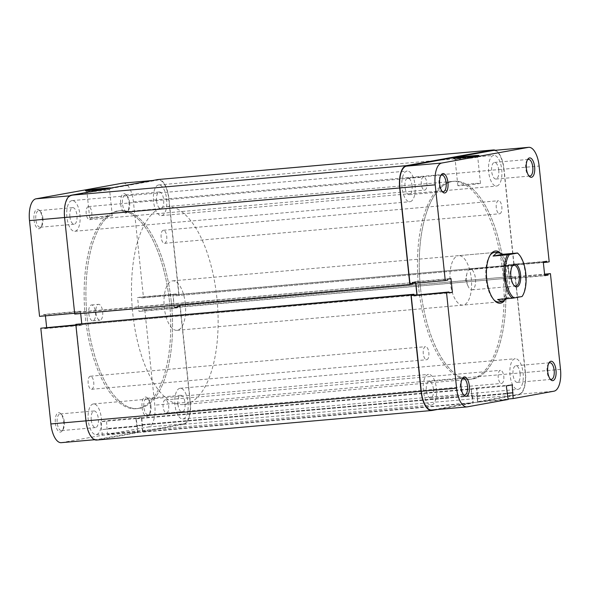 <?xml version="1.0" encoding="UTF-8"?>
<svg xmlns="http://www.w3.org/2000/svg" width="590" height="590" viewBox="0 0 590 590"><rect width="100%" height="100%" fill="white"/><g stroke="black" fill="none" stroke-linecap="round" stroke-linejoin="round"><path stroke-width="0.44" stroke-dasharray="2.95 2.21" d="M512.216 266.238A10.428 4.477 85 0 0 511.906 266.658A10.428 4.477 85 0 0 510.409 276.415A10.428 4.477 85 0 0 513.521 284.941A10.428 4.477 85 0 0 513.897 285.302M466.624 280.272A10.428 4.477 85 0 0 468.084 286.15A10.428 4.477 85 0 0 471.956 289.867A10.428 4.477 85 0 0 475.459 278.679A10.428 4.477 85 0 0 470.127 269.092A10.428 4.477 85 0 0 466.956 273.428A10.428 4.477 85 0 0 466.624 280.272M171.306 302.014A99.312 42.613 85 0 0 120.508 210.689A99.312 42.613 85 0 0 87.158 317.221A99.312 42.613 85 0 0 137.957 408.546A99.312 42.613 85 0 0 171.306 302.014A99.312 42.613 85 0 0 120.508 210.689A99.312 42.613 85 0 0 87.158 317.221A99.312 42.613 85 0 0 137.957 408.546A99.312 42.613 85 0 0 171.306 302.014M216.884 297.994A99.312 42.613 85 0 0 166.085 206.67A99.312 42.613 85 0 0 132.735 313.202A99.312 42.613 85 0 0 183.534 404.526A99.312 42.613 85 0 0 216.884 297.994M185.326 303.695A24.832 10.649 85 0 0 172.627 280.862A24.832 10.649 85 0 0 164.293 307.501A24.832 10.649 85 0 0 176.993 330.334A24.832 10.649 85 0 0 185.326 303.695M517.954 253.405A24.832 10.649 -95 0 1 525.351 273.716A24.832 10.649 -95 0 1 522.106 296.431L522.039 296.527M506.781 298.702L507.636 297.707L522.106 296.431M507.636 297.707L497.643 299.514M499.988 252.579A26.218 11.247 -95 0 1 508.956 275.102A26.218 11.247 -95 0 1 504.332 300.789M490.076 255.286A24.832 10.649 85 0 0 489.641 255.905A24.832 10.649 85 0 0 486.079 279.122A24.832 10.649 85 0 0 493.476 299.432A24.832 10.649 85 0 0 494.014 299.963M176.993 330.334L498.779 301.955A24.832 10.649 85 0 0 507.12 275.324A24.832 10.649 85 0 0 494.42 252.491L458.585 255.647A24.832 10.649 -95 0 1 471.285 278.48A24.832 10.649 -95 0 1 462.951 305.119A24.832 10.649 -95 0 1 450.251 282.286A24.832 10.649 -95 0 1 458.585 255.647M462.051 379.016A8.341 3.577 85 0 0 461.609 379.562A8.341 3.577 85 0 0 460.414 387.365A8.341 3.577 85 0 0 462.899 394.186A8.341 3.577 85 0 0 463.43 394.651M548.722 363.352A8.341 3.577 85 0 0 548.287 363.897A8.341 3.577 85 0 0 547.092 371.7A8.341 3.577 85 0 0 549.578 378.522A8.341 3.577 85 0 0 550.101 378.987M527.349 160.008A8.341 3.577 85 0 0 526.914 160.554A8.341 3.577 85 0 0 525.72 168.357A8.341 3.577 85 0 0 528.205 175.186A8.341 3.577 85 0 0 528.729 175.643M471.233 157.375A11.372 0.398 -6 0 0 455.111 159.433A11.372 0.398 -6 0 0 455.119 159.447A11.372 0.398 -6 0 0 461.601 159.116A11.372 0.398 -6 0 0 477.723 157.073A11.372 0.398 -6 0 0 477.73 157.058A11.372 0.398 -6 0 0 471.233 157.375M440.678 175.673A8.341 3.577 85 0 0 440.236 176.218A8.341 3.577 85 0 0 439.041 184.021A8.341 3.577 85 0 0 441.526 190.843A8.341 3.577 85 0 0 442.058 191.308M433.436 389.09A8.341 3.577 -95 0 1 430.634 398.036A8.341 3.577 -95 0 1 426.371 390.366A8.341 3.577 -95 0 1 429.173 381.42A8.341 3.577 -95 0 1 433.436 389.09M520.115 373.426A8.341 3.577 -95 0 1 517.312 382.372A8.341 3.577 -95 0 1 513.042 374.702A8.341 3.577 -95 0 1 515.844 365.756A8.341 3.577 -95 0 1 520.115 373.426M498.742 170.082A8.341 3.577 -95 0 1 495.939 179.036A8.341 3.577 -95 0 1 491.669 171.358A8.341 3.577 -95 0 1 494.472 162.412A8.341 3.577 -95 0 1 498.742 170.082M412.063 185.747A8.341 3.577 -95 0 1 409.261 194.7A8.341 3.577 -95 0 1 404.998 187.023A8.341 3.577 -95 0 1 407.801 178.077A8.341 3.577 -95 0 1 412.063 185.747M473.999 183.63A11.372 0.398 -6 0 0 457.87 185.688A11.372 0.398 -6 0 0 464.36 185.371A11.372 0.398 -6 0 0 480.489 183.313A11.372 0.398 -6 0 0 473.999 183.63M420.478 287.832A99.312 42.613 -95 0 1 453.828 181.292A99.312 42.613 -95 0 1 504.627 272.624A99.312 42.613 -95 0 1 471.277 379.156A99.312 42.613 -95 0 1 420.478 287.832M418.694 287.986A99.312 42.613 -95 0 1 452.043 181.454A99.312 42.613 -95 0 1 502.842 272.779A99.312 42.613 -95 0 1 469.493 379.311A99.312 42.613 -95 0 1 418.694 287.986M549.194 261.798L513.89 264.91L503.831 169.16L539.127 166.048M508.138 399.474L472.841 402.587L432.027 409.962A20.362 8.732 -95 0 1 431.688 410.006M413.656 295.096L413.76 296.084L417.123 295.479L417.056 294.801M415.832 283.178L415.67 281.659L412.307 282.263L412.41 283.252L409.969 283.694M493.417 150.443A20.362 8.732 -95 0 1 503.831 169.16M513.89 264.91L511.456 265.353L511.353 264.364L507.983 264.976L509.436 278.797L512.799 278.185L512.695 277.197L515.136 276.754L544.577 274.158M560.5 369.392L525.203 372.504L515.136 276.754M525.203 372.504A20.362 8.732 -95 0 1 518.706 394.297L477.893 401.672L476.882 387.977L470.99 389.039L472.841 402.587M477.893 401.672L508.093 399.01M471.823 396.937L507.12 393.825M472.243 396.864L507.112 393.788M470.99 389.039L506.286 385.926M476.882 387.977L512.179 384.864M477.708 395.875L507.061 393.287M477.288 395.949L507.068 393.324M507.983 264.976L543.279 261.864M509.436 278.797L544.732 275.678M511.353 264.364L546.65 261.252M511.456 265.353L543.353 262.543M512.799 278.185L544.703 275.375M512.695 277.197L544.6 274.387M413.76 296.084L449.056 292.972M417.123 295.479L449.027 292.662M412.307 282.263L447.603 279.151M412.41 283.252L447.707 280.139M415.67 281.659L450.967 278.546M425.383 346.691A6.556 2.81 85 0 0 423.273 353.58A6.556 2.81 85 0 0 426.636 359.738A6.556 2.81 85 0 0 426.747 359.723A6.556 2.81 85 0 0 428.856 352.827A6.556 2.81 85 0 0 425.486 346.677A6.556 2.81 85 0 0 425.383 346.691M90.27 376.243A6.556 2.81 85 0 0 88.168 383.131A6.556 2.81 85 0 0 91.531 389.282A6.556 2.81 85 0 0 91.642 389.267A6.556 2.81 85 0 0 93.744 382.379A6.556 2.81 85 0 0 90.381 376.228A6.556 2.81 85 0 0 90.27 376.243M500.327 370.365A6.556 2.81 85 0 0 498.218 377.253A6.556 2.81 85 0 0 501.589 383.404A6.556 2.81 85 0 0 501.692 383.389A6.556 2.81 85 0 0 503.801 376.501A6.556 2.81 85 0 0 500.431 370.35A6.556 2.81 85 0 0 500.327 370.365M165.215 399.909A6.556 2.81 85 0 0 163.113 406.805A6.556 2.81 85 0 0 166.476 412.956A6.556 2.81 85 0 0 166.587 412.941A6.556 2.81 85 0 0 168.688 406.053A6.556 2.81 85 0 0 165.325 399.895A6.556 2.81 85 0 0 165.215 399.909M498.358 200.733A6.556 2.81 85 0 0 496.256 207.621A6.556 2.81 85 0 0 499.619 213.772A6.556 2.81 85 0 0 499.73 213.757A6.556 2.81 85 0 0 501.832 206.869A6.556 2.81 85 0 0 498.469 200.718A6.556 2.81 85 0 0 498.358 200.733M163.253 230.277A6.556 2.81 85 0 0 161.144 237.173A6.556 2.81 85 0 0 164.514 243.323A6.556 2.81 85 0 0 164.617 243.309A6.556 2.81 85 0 0 166.727 236.42A6.556 2.81 85 0 0 163.364 230.262A6.556 2.81 85 0 0 163.253 230.277M423.414 177.059A6.556 2.81 85 0 0 421.312 183.947A6.556 2.81 85 0 0 424.675 190.105A6.556 2.81 85 0 0 424.785 190.091A6.556 2.81 85 0 0 426.887 183.195A6.556 2.81 85 0 0 423.524 177.044A6.556 2.81 85 0 0 423.414 177.059M88.308 206.611A6.556 2.81 85 0 0 86.199 213.499A6.556 2.81 85 0 0 89.569 219.65A6.556 2.81 85 0 0 89.673 219.635A6.556 2.81 85 0 0 91.782 212.747A6.556 2.81 85 0 0 88.412 206.596A6.556 2.81 85 0 0 88.308 206.611M406.923 171.085A15.392 6.608 85 0 0 401.982 187.266A15.392 6.608 85 0 0 409.88 201.721A15.392 6.608 85 0 0 410.139 201.684A15.392 6.608 85 0 0 415.08 185.503A15.392 6.608 85 0 0 407.181 171.048A15.392 6.608 85 0 0 406.923 171.085M71.818 200.637A15.392 6.608 85 0 0 66.869 216.818A15.392 6.608 85 0 0 74.775 231.273A15.392 6.608 85 0 0 75.033 231.236A15.392 6.608 85 0 0 79.975 215.055A15.392 6.608 85 0 0 72.069 200.6A15.392 6.608 85 0 0 71.818 200.637M428.296 374.429A15.392 6.608 85 0 0 423.354 390.61A15.392 6.608 85 0 0 431.253 405.065A15.392 6.608 85 0 0 431.511 405.028A15.392 6.608 85 0 0 436.452 388.847A15.392 6.608 85 0 0 428.554 374.392A15.392 6.608 85 0 0 428.296 374.429M93.191 403.98A15.392 6.608 85 0 0 88.242 420.154A15.392 6.608 85 0 0 96.148 434.609A15.392 6.608 85 0 0 96.406 434.579A15.392 6.608 85 0 0 101.347 418.399A15.392 6.608 85 0 0 93.441 403.944A15.392 6.608 85 0 0 93.191 403.98M514.967 358.764A15.392 6.608 85 0 0 510.025 374.945A15.392 6.608 85 0 0 517.932 389.4A15.392 6.608 85 0 0 518.182 389.363A15.392 6.608 85 0 0 523.131 373.182A15.392 6.608 85 0 0 515.225 358.727A15.392 6.608 85 0 0 514.967 358.764M179.862 388.316A15.392 6.608 85 0 0 174.92 404.497A15.392 6.608 85 0 0 182.819 418.952A15.392 6.608 85 0 0 183.077 418.915A15.392 6.608 85 0 0 188.018 402.734A15.392 6.608 85 0 0 180.12 388.279A15.392 6.608 85 0 0 179.862 388.316M493.594 155.421A15.392 6.608 85 0 0 488.653 171.602A15.392 6.608 85 0 0 496.559 186.056A15.392 6.608 85 0 0 496.81 186.02A15.392 6.608 85 0 0 501.758 169.846A15.392 6.608 85 0 0 493.852 155.391A15.392 6.608 85 0 0 493.594 155.421M158.489 184.972A15.392 6.608 85 0 0 153.548 201.153A15.392 6.608 85 0 0 161.446 215.608A15.392 6.608 85 0 0 161.704 215.571A15.392 6.608 85 0 0 166.646 199.391A15.392 6.608 85 0 0 158.747 184.935A15.392 6.608 85 0 0 158.489 184.972M452.176 181.514A99.312 42.613 85 0 0 420.287 285.899A99.312 42.613 85 0 0 471.277 379.156A99.312 42.613 85 0 0 472.929 378.935A99.312 42.613 85 0 0 504.826 274.549A99.312 42.613 85 0 0 453.828 181.292A99.312 42.613 85 0 0 452.176 181.514M117.071 211.065A99.312 42.613 85 0 0 85.174 315.451A99.312 42.613 85 0 0 136.172 408.708A99.312 42.613 85 0 0 137.824 408.487A99.312 42.613 85 0 0 169.714 304.101A99.312 42.613 85 0 0 118.723 210.844A99.312 42.613 85 0 0 117.071 211.065M96.627 440.051A20.857 8.946 85 0 0 96.974 440.007L138.126 432.573L136.209 418.834L141.512 417.875L142.5 431.777L183.645 424.343A20.857 8.946 85 0 0 190.305 402.019L180.157 305.48L177.125 306.026L177.243 307.11L174.382 307.626L173.077 295.192L175.938 294.675L176.049 295.76L514.185 265.662L504.037 169.124A20.857 8.946 85 0 0 495.349 150.273M179.08 295.214L168.932 198.675A20.857 8.946 85 0 0 158.268 179.5M176.049 295.76L514.185 265.662M175.938 294.675L511.043 265.124L511.154 266.208M173.077 295.192L511.043 265.124M174.382 307.626L509.487 278.082L508.182 265.64M177.243 307.11L509.487 278.082M177.125 306.026L512.238 276.474L512.349 277.566M180.157 305.48L512.238 276.474M142.5 431.777L477.605 402.233L518.758 394.791A20.857 8.946 85 0 0 525.41 372.467L515.269 275.928M141.755 424.675L476.86 395.123L477.605 402.233M142.212 424.586L476.86 395.123M141.512 417.875L476.617 388.323L477.325 395.042M136.209 418.834L471.314 389.282L476.617 388.323M136.917 425.545L472.022 395.993L471.314 389.282M137.374 425.464L472.022 395.993M138.126 432.573L473.232 403.022L472.487 395.912M437.293 409.512L473.232 403.022M414.062 295.325L78.957 324.876L416.916 294.808M78.957 324.876L78.846 323.792M74.731 314.072L77.762 313.526L77.651 312.435L80.513 311.918L415.618 282.374L415.707 283.185M80.513 311.918L80.683 313.548M81.73 323.534L81.818 324.36M77.651 312.435L415.618 282.374M412.816 283.443L412.757 282.89M77.762 313.526L412.875 283.974M120.677 204.133A9.735 4.174 85 0 0 127.528 211.744A9.735 4.174 85 0 0 128.922 202.643A9.735 4.174 85 0 0 126.024 194.678A9.735 4.174 85 0 0 121.872 195.349A9.735 4.174 85 0 0 120.677 204.133M129.586 202.636A8.341 3.577 -95 0 1 128.391 210.438A8.341 3.577 -95 0 1 126.784 211.581A8.341 3.577 -95 0 1 122.514 203.911A8.341 3.577 -95 0 1 125.316 194.966A8.341 3.577 -95 0 1 127.101 195.814A8.341 3.577 -95 0 1 129.586 202.636M33.999 219.797A9.735 4.174 85 0 0 40.85 227.408A9.735 4.174 85 0 0 42.251 218.3A9.735 4.174 85 0 0 39.346 210.342A9.735 4.174 85 0 0 35.201 211.014A9.735 4.174 85 0 0 33.999 219.797M42.908 218.3A8.341 3.577 -95 0 1 41.713 226.103A8.341 3.577 -95 0 1 40.113 227.246A8.341 3.577 -95 0 1 35.843 219.576A8.341 3.577 -95 0 1 38.645 210.63A8.341 3.577 -95 0 1 40.422 211.478A8.341 3.577 -95 0 1 42.908 218.3M142.05 407.469A9.735 4.174 85 0 0 148.901 415.087A9.735 4.174 85 0 0 150.295 405.979A9.735 4.174 85 0 0 147.397 398.021A9.735 4.174 85 0 0 143.245 398.693A9.735 4.174 85 0 0 142.05 407.469M150.959 405.979A8.341 3.577 -95 0 1 149.764 413.782A8.341 3.577 -95 0 1 148.156 414.925A8.341 3.577 -95 0 1 143.886 407.255A8.341 3.577 -95 0 1 146.689 398.309A8.341 3.577 -95 0 1 148.474 399.157A8.341 3.577 -95 0 1 150.959 405.979M55.372 423.133A9.735 4.174 85 0 0 62.223 430.744A9.735 4.174 85 0 0 63.624 421.644A9.735 4.174 85 0 0 60.718 413.686A9.735 4.174 85 0 0 56.574 414.357A9.735 4.174 85 0 0 55.372 423.133M64.281 421.644A8.341 3.577 -95 0 1 63.086 429.446A8.341 3.577 -95 0 1 61.478 430.589A8.341 3.577 -95 0 1 57.215 422.919A8.341 3.577 -95 0 1 60.018 413.966A8.341 3.577 -95 0 1 61.795 414.814A8.341 3.577 -95 0 1 64.281 421.644M110.588 188.099A12.759 0.45 174 0 1 107.808 188.601M93.427 191.58A11.372 0.398 -6 0 0 109.548 189.538A11.372 0.398 -6 0 0 109.556 189.523A11.372 0.398 -6 0 0 103.066 189.84A11.372 0.398 -6 0 0 86.936 191.898A11.372 0.398 -6 0 0 86.944 191.912A11.372 0.398 -6 0 0 93.427 191.58M177.937 404.253A8.341 3.577 85 0 0 182.199 411.923A8.341 3.577 85 0 0 185.002 402.977A8.341 3.577 85 0 0 180.739 395.3A8.341 3.577 85 0 0 177.937 404.253M91.258 419.918A8.341 3.577 85 0 0 95.528 427.588A8.341 3.577 85 0 0 98.331 418.642A8.341 3.577 85 0 0 94.061 410.965A8.341 3.577 85 0 0 91.258 419.918M69.886 216.574A8.341 3.577 85 0 0 74.156 224.244A8.341 3.577 85 0 0 76.958 215.298A8.341 3.577 85 0 0 72.688 207.628A8.341 3.577 85 0 0 69.886 216.574M156.564 200.91A8.341 3.577 85 0 0 160.827 208.58A8.341 3.577 85 0 0 163.629 199.634A8.341 3.577 85 0 0 159.366 191.964A8.341 3.577 85 0 0 156.564 200.91M96.192 217.835A11.372 0.398 -6 0 0 112.314 215.778A11.372 0.398 -6 0 0 105.824 216.095A11.372 0.398 -6 0 0 89.695 218.153A11.372 0.398 -6 0 0 96.192 217.835M95.934 312.862A7.943 3.407 85 0 0 99.998 320.171A7.943 3.407 85 0 0 102.66 311.645A7.943 3.407 85 0 0 98.596 304.344A7.943 3.407 85 0 0 95.934 312.862M88.78 313.497A7.943 3.407 85 0 0 92.844 320.805A7.943 3.407 85 0 0 95.514 312.28A7.943 3.407 85 0 0 91.45 304.971A7.943 3.407 85 0 0 88.78 313.497M169.522 302.169A99.312 42.613 85 0 0 118.723 210.844A99.312 42.613 85 0 0 85.373 317.376A99.312 42.613 85 0 0 136.172 408.708A99.312 42.613 85 0 0 169.522 302.169M180.031 306.306L144.734 309.418L154.794 405.168A20.362 8.732 -95 0 1 148.297 426.961L107.483 434.336L142.78 431.224L183.593 423.849A20.362 8.732 85 0 0 190.098 402.055L180.031 306.306L177.59 306.748L177.693 307.737L174.33 308.341L172.877 294.521L176.24 293.916L176.344 294.904L178.785 294.462L168.725 198.712A20.362 8.732 85 0 0 158.312 179.994A20.362 8.732 85 0 0 157.972 180.039L152.537 180.518M74.65 313.261L64.583 217.511M85.956 420.854L86.17 420.84A20.362 8.732 85 0 0 96.583 439.557A20.362 8.732 85 0 0 96.922 439.513L137.736 432.138L102.439 435.25L61.626 442.625A20.362 8.732 -95 0 1 61.286 442.67M69.672 195.843L157.972 180.039M71.294 195.703A20.362 8.732 85 0 0 64.797 217.496M74.864 313.246L77.305 312.803L77.202 311.815L80.564 311.203L82.017 325.024L78.647 325.636L78.544 324.648L75.896 325.105M86.17 420.84L76.11 325.09M137.736 432.138L135.884 418.59L141.77 417.528L142.78 431.224M144.734 309.418L142.293 309.861L142.397 310.849L139.034 311.454L137.581 297.633L140.944 297.028L141.047 298.016L178.785 294.462M102.439 435.25L100.588 421.702L106.473 420.641L107.483 434.336M46.647 327.457L46.721 328.136L43.35 328.748L43.247 327.76M39.567 316.358L42.001 315.916L41.897 314.927L45.268 314.322L45.423 315.842M123.008 183.107A20.362 8.732 -95 0 1 133.421 201.824L143.488 297.574M137.131 426.415L101.834 429.527M136.71 426.489L101.414 429.601M142.603 425.427L107.306 428.539M142.183 425.501L106.886 428.613M141.77 417.528L106.473 420.641M135.884 418.59L100.588 421.702M77.202 311.815L41.897 314.927M80.564 311.203L45.268 314.322M77.305 312.803L42.001 315.916M78.647 325.636L43.35 328.748M78.544 324.648L75.874 324.884M82.017 325.024L46.721 328.136M177.693 307.737L142.397 310.849M174.33 308.341L139.034 311.454M177.59 306.748L142.293 309.861M176.24 293.916L140.944 297.028M176.344 294.904L141.047 298.016M172.877 294.521L137.581 297.633M467.324 406.849L432.027 409.962M518.706 394.297L554.003 391.185M168.932 198.675L504.037 169.124M190.305 402.019L525.41 372.467M183.645 424.343L518.758 394.791M96.974 440.007L432.079 410.456M190.098 402.055L154.794 405.168M96.922 439.513L61.626 442.625M133.421 201.824L168.725 198.712M148.297 426.961L183.593 423.849M513.521 284.941L514.288 285.752M466.956 273.428L465.407 279.977L468.084 286.15M471.956 289.867L515.749 286.002M452.043 181.454L166.085 206.67M172.627 280.862L494.42 252.491M469.493 379.311L183.534 404.526M470.127 269.092L513.912 265.227M511.906 266.658L512.526 265.729M493.476 299.432L494.553 300.568M462.899 394.186L463.976 395.322M549.578 378.522L550.654 379.658M528.205 175.186L529.282 176.314M457.87 185.688L455.111 159.433L453.592 158.209M441.526 190.843L442.603 191.979M430.634 398.036L464.684 395.035M517.312 382.372L551.355 379.37M495.939 179.036L529.982 176.034M409.261 194.7L443.311 191.691M498.779 301.955L462.951 305.119M480.489 183.313L477.73 157.058M407.801 178.077L441.844 175.075M494.472 162.412L528.522 159.411M515.844 365.756L549.887 362.754M429.173 381.42L463.216 378.419M440.236 176.218L441.099 174.913M477.723 157.073L478.962 155.546M526.914 160.554L527.777 159.256M548.287 363.897L549.15 362.592M461.609 379.562L462.472 378.256M489.641 255.905L490.504 254.6M91.531 389.282L426.636 359.738M166.476 412.956L501.589 383.404M164.514 243.323L499.619 213.772M89.569 219.65L424.675 190.105M74.775 231.273L409.88 201.721M96.148 434.609L431.253 405.065M182.819 418.952L517.932 389.4M161.446 215.608L496.559 186.056M158.747 184.935L493.852 155.391M180.12 388.279L515.225 358.727M93.441 403.944L428.554 374.392M72.069 200.6L407.181 171.048M88.412 206.596L423.524 177.044M163.364 230.262L498.469 200.718M165.325 399.895L500.431 370.35M90.381 376.228L425.486 346.677M128.391 210.438L127.528 211.744M41.713 226.103L40.85 227.408M149.764 413.782L148.901 415.087M63.086 429.446L62.223 430.744M112.314 215.778L109.556 189.523L110.787 188.011M182.199 411.923L148.156 414.925M95.528 427.588L61.478 430.589M74.156 224.244L40.113 227.246M160.827 208.58L126.784 211.581M92.844 320.805L99.998 320.171M91.45 304.971L98.596 304.344M94.651 439.727L96.583 439.557M152.707 180.488L158.312 179.994M89.695 218.153L86.936 191.898L85.417 190.673M159.366 191.964L125.316 194.966M72.688 207.628L38.645 210.63M94.061 410.965L60.018 413.966M180.739 395.3L146.689 398.309M61.795 414.814L60.718 413.686M148.474 399.157L147.397 398.021M40.422 211.478L39.346 210.342M127.101 195.814L126.024 194.678"/><path stroke-width="0.89" d="M505.623 277.359A23.836 10.229 85 0 0 513.971 297.98L512.12 298.238A24.832 10.649 -95 0 1 504.31 277.514A24.832 10.649 -95 0 1 507.555 254.799L509.406 254.548A23.836 10.229 85 0 0 505.623 277.359M520.564 274.66A11.424 4.897 -95 0 1 519.156 284.963A11.424 4.897 -95 0 1 514.288 285.752A11.424 4.897 -95 0 1 510.888 276.408A11.424 4.897 -95 0 1 512.526 265.729A11.424 4.897 -95 0 1 520.564 274.66M513.897 285.302A10.428 4.477 85 0 0 515.749 286.002A10.428 4.477 85 0 0 519.252 274.815A10.428 4.477 85 0 0 513.912 265.227A10.428 4.477 85 0 0 512.216 266.238M490.076 255.286A24.832 10.649 85 0 1 494.42 252.491L497.466 252.225L493.078 256.082L507.555 254.799M497.466 252.225L503.071 254.275L517.541 252.999A24.832 10.649 -95 0 1 517.954 253.405L518.721 254.216A23.836 10.229 85 0 0 517.474 253.088L517.541 252.999M512.12 298.238L497.643 299.514L501.825 301.689L506.781 298.702M522.106 296.431L522.039 296.527A23.836 10.229 85 0 0 522.408 296.003A23.836 10.229 85 0 0 525.911 274.638A23.836 10.229 85 0 0 518.721 254.216M522.039 296.527L513.971 297.98M509.406 254.548L517.474 253.088M493.078 256.082L503.071 254.275M504.332 300.789A26.218 11.247 -95 0 1 494.553 300.568A26.218 11.247 -95 0 1 486.743 279.122A26.218 11.247 -95 0 1 490.504 254.6A26.218 11.247 -95 0 1 499.988 252.579M494.014 299.963A24.832 10.649 85 0 0 498.779 301.955L501.825 301.689M469.323 385.867A9.735 4.174 -95 0 1 468.128 394.651A9.735 4.174 -95 0 1 463.976 395.322A9.735 4.174 -95 0 1 461.078 387.357A9.735 4.174 -95 0 1 462.472 378.256A9.735 4.174 -95 0 1 469.323 385.867M463.43 394.651A8.341 3.577 85 0 0 464.684 395.035A8.341 3.577 85 0 0 467.487 386.089A8.341 3.577 85 0 0 463.216 378.419A8.341 3.577 85 0 0 462.051 379.016M556.001 370.203A9.735 4.174 -95 0 1 554.799 378.987A9.735 4.174 -95 0 1 550.654 379.658A9.735 4.174 -95 0 1 547.749 371.7A9.735 4.174 -95 0 1 549.15 362.592A9.735 4.174 -95 0 1 556.001 370.203M550.101 378.987A8.341 3.577 85 0 0 551.355 379.37A8.341 3.577 85 0 0 554.158 370.424A8.341 3.577 85 0 0 549.887 362.754A8.341 3.577 85 0 0 548.722 363.352M534.629 166.867A9.735 4.174 -95 0 1 533.426 175.643A9.735 4.174 -95 0 1 529.282 176.314A9.735 4.174 -95 0 1 526.376 168.357A9.735 4.174 -95 0 1 527.777 159.256A9.735 4.174 -95 0 1 534.629 166.867M528.729 175.643A8.341 3.577 85 0 0 529.982 176.034A8.341 3.577 85 0 0 532.785 167.081A8.341 3.577 85 0 0 528.522 159.411A8.341 3.577 85 0 0 527.349 160.008M460.864 157.84A12.759 0.45 174 0 1 453.592 158.209A12.759 0.45 174 0 1 471.683 155.885A12.759 0.45 174 0 1 478.962 155.546A12.759 0.45 174 0 1 460.864 157.84M447.95 182.531A9.735 4.174 -95 0 1 446.755 191.308A9.735 4.174 -95 0 1 442.603 191.979A9.735 4.174 -95 0 1 439.705 184.021A9.735 4.174 -95 0 1 441.099 174.913A9.735 4.174 -95 0 1 447.95 182.531M442.058 191.308A8.341 3.577 85 0 0 443.311 191.691A8.341 3.577 85 0 0 446.114 182.745A8.341 3.577 85 0 0 441.844 175.075A8.341 3.577 85 0 0 440.678 175.673M466.992 406.894L431.688 410.006A20.362 8.732 -95 0 1 421.275 391.288L411.215 295.538L446.512 292.426L456.579 388.176A20.362 8.732 85 0 0 466.992 406.894A20.362 8.732 85 0 0 467.324 406.849L508.138 399.474L506.286 385.926L512.179 384.864L513.189 398.56L554.003 391.185A20.362 8.732 85 0 0 560.5 369.392L550.433 273.642L547.999 274.084L548.103 275.073L544.732 275.678L543.279 261.864L546.65 261.252L546.753 262.24L549.194 261.798L539.127 166.048A20.362 8.732 85 0 0 528.714 147.33A20.362 8.732 85 0 0 528.375 147.375L493.078 150.487L406.407 166.151L441.704 163.039L528.375 147.375M411.215 295.538L448.953 291.984L449.056 292.972L452.419 292.367L450.967 278.546L447.603 279.151L447.707 280.139L445.266 280.582L409.969 283.694L399.902 187.945A20.362 8.732 -95 0 1 406.407 166.151M417.056 294.801L415.832 283.178M493.078 150.487A20.362 8.732 -95 0 1 493.417 150.443L528.714 147.33M446.512 292.426L448.953 291.984M441.704 163.039A20.362 8.732 85 0 0 435.206 184.832L445.266 280.582M544.577 274.158L550.433 273.642M508.093 399.01L513.189 398.56M507.112 393.788L507.54 393.751M507.061 393.287L513.005 392.763M507.068 393.324L512.585 392.837M543.353 262.543L546.753 262.24M544.703 275.375L548.103 275.073M544.6 274.387L547.999 274.084M449.027 292.662L452.419 292.367M495.349 150.273A20.857 8.946 85 0 0 493.373 149.948A20.857 8.946 85 0 0 493.026 149.993L406.355 165.657A20.857 8.946 85 0 0 399.696 187.981L409.844 284.52L412.875 283.974L412.816 283.443M493.373 149.948L158.268 179.5A20.857 8.946 85 0 0 157.921 179.544L71.243 195.209A20.857 8.946 85 0 0 64.59 217.533L74.731 314.072L409.844 284.52M415.707 283.185L416.924 294.808L414.04 295.059L413.951 294.24L75.815 324.338L410.92 294.786L421.068 391.325A20.857 8.946 85 0 0 431.733 410.5A20.857 8.946 85 0 0 432.079 410.456L437.293 409.512M75.815 324.338L85.963 420.876A20.857 8.946 85 0 0 96.627 440.051L431.733 410.5M413.951 294.24L410.92 294.786M80.683 313.548L81.73 323.534M107.808 188.601A12.759 0.45 174 0 1 92.696 190.305A12.759 0.45 174 0 1 85.417 190.673A12.759 0.45 174 0 1 103.508 188.35A12.759 0.45 174 0 1 110.787 188.011A12.759 0.45 174 0 1 110.588 188.099M64.583 217.511L29.5 220.608L39.567 316.358L74.65 313.261M94.651 439.727L61.286 442.67A20.362 8.732 -95 0 1 50.873 423.952L85.956 420.854M75.874 324.884L40.806 328.202L50.873 423.952M45.423 315.842L46.647 327.457M29.5 220.608A20.362 8.732 -95 0 1 35.997 198.815L69.672 195.843M152.537 180.518L122.676 183.151L35.997 198.815M122.676 183.151A20.362 8.732 -95 0 1 123.008 183.107L152.707 180.488M75.896 325.105L40.806 328.202M421.275 391.288L456.579 388.176M435.206 184.832L399.902 187.945M157.921 179.544L493.026 149.993M85.963 420.876L421.068 391.325M64.59 217.533L399.696 187.981M71.243 195.209L406.355 165.657M522.408 296.003L522.098 296.475"/></g></svg>
